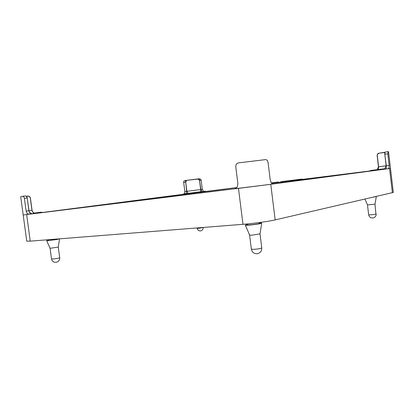 <?xml version="1.0" encoding="UTF-8"?>
<svg xmlns="http://www.w3.org/2000/svg" width="414" height="414" viewBox="0 0 414 414"><rect width="100%" height="100%" fill="white"/><g stroke="black" fill="none" stroke-linecap="round" stroke-linejoin="round"><path stroke-width="0.62" d="M247.453 223.912L247.572 224.833C247.313 225.252 255.78 224.388 258.574 223.705L259.474 223.374L259.366 222.535M48.324 239.722L48.428 240.477L56.035 239.587L57.769 238.976M259.428 223.001L261.705 223.12L260.484 223.555C256.716 224.476 245.223 225.666 245.347 225.123L247.525 224.455M261.705 223.12L260.018 233.858L261.767 247.908C260.851 248.529 258.191 249.005 253.777 249.352L251.36 249.161L249.606 235.111L252.012 235.188L260.018 233.843M375.984 196.557L373.299 197.183M375.006 204.118L375.922 214.09C374.686 214.499 368.486 215.078 368.657 214.773L367.492 204.956L375.001 204.123L376.3 196.614M59.067 238.873L57.132 239.504L46.668 240.731L48.402 240.265M51.527 258.978C52.18 261.488 53.841 262.574 56.511 262.238C58.741 261.508 59.807 260.018 59.704 257.762L58.177 258.243C54.674 258.89 52.454 259.138 51.527 258.978L50.084 248.281L58.265 247.111L59.538 238.93M28.944 210.736L26.134 211.083L27.122 213.458L29.052 214.255L26.662 214.55L270.828 184.287L234.862 188.841L237.191 187.159L237.89 183.702L235.737 166.469L236.228 164.135L238.06 162.925L265.912 159.576L267.33 160.389L268.086 162.557L270.197 179.64L271.263 182.848L272.738 184.033L270.828 184.287L389.517 168.555L388.13 168.736L389.088 167.67L389.176 165.388L387.814 153.785L388.166 151.643L388.523 151.679L390.485 168.42L389.517 168.555M272.355 183.966L375.058 170.366L271.537 183.247L271.698 182.853L271.31 182.895L273.131 182.667L271.698 182.853M236.906 187.568L41.121 212.687L235.483 188.68M26.134 211.083L24.4 198.332L27.164 198.052L26.543 196.479L25.59 195.946L22.873 196.21L25.59 195.946M23.189 214.964L26.765 241.176L30.227 241.155L26.662 214.55L23.189 214.964L20.7 196.691L22.796 196.22L23.769 196.753L24.4 198.332M386.143 165.797L378.468 166.795L377.149 155.571L377.563 154.044L378.841 153.247L384.885 152.456M203.548 191.382L202.317 189.343L201.157 180.24L200.619 179.127L198.234 178.91L199.574 178.781M184.841 191.547L183.671 182.403L185.482 182.15L185.653 180.939L186.424 180.359L198.078 179.091L199.512 180.416L200.671 189.55L184.841 191.547L184.37 193.809M184.597 180.623L186.362 180.369L184.597 180.623L183.837 181.192L183.671 182.403M26.584 196.427L28.266 196.065L29.601 196.603L30.357 198.125M385.253 152.057L388.146 151.648L385.253 152.057L384.948 152.688L384.927 154.189L387.814 153.785M198.078 179.091L199.196 179.267L199.739 180.385L201.157 180.24M378.329 169.517L378.603 166.775L377.278 155.545C377.268 154.412 377.759 153.718 378.758 153.465M385.051 152.3L384.792 154.21L386.283 165.755L384.782 154.21C384.673 152.963 384.823 152.248 385.232 152.062M188.132 193.333L186.885 191.284L185.715 182.119L186.559 180.509M27.22 198.047L26.579 196.526M28.468 196.267C29.404 196.298 30.02 196.919 30.31 198.125L31.976 210.41L28.996 210.778M370.447 170.889L293.49 180.504L293.257 180.152L293.728 180.09L289.971 180.566L298.66 179.469L293.267 180.152L293.303 180.525L271.744 183.216M236.922 187.547L199.781 192.205L199.419 191.905L201.483 191.641L199.429 191.905L199.465 192.241M189.653 193.147L186.921 193.493L189.648 193.147L189.695 193.483L183.511 193.918L186.253 193.571L186.295 193.907L185.456 194.021L41.7 212.579L41.638 212.134L37.074 212.713L41.654 212.134M41.638 212.134L41.7 212.579L39.465 212.905L39.113 212.46L39.987 212.346L34.729 213.039L39.428 212.423M39.402 212.449L39.465 212.905L38.352 213.065L38.321 212.599M38.29 212.605L38.352 213.065L33.337 213.707L33.275 213.246L37.555 212.698L33.808 213.169L38.295 212.605L33.27 213.246L33.332 213.707M384.948 169.14L384.901 168.715L384.953 169.14L381.786 169.538L381.755 169.114L384.901 168.715L381.755 169.114M380.833 169.647L375.255 169.906L379.234 169.409L374.199 170.035L382.05 169.062L377.853 169.59M377.801 170.009L374.277 170.444L374.23 170.03L374.272 170.444M374.199 170.035L374.251 170.444L373.588 170.527L371.446 170.78L371.41 170.371L370.401 170.496L376.248 169.771L371.41 170.371M371.394 170.377L371.446 170.78L370.452 170.899L370.411 170.496L370.452 170.899M372.372 170.257L372.445 170.661M373.345 170.138L373.418 170.542M375.322 170.314L375.281 169.9M377.837 169.59L377.801 170.014L377.765 169.595L378.774 169.466L377.765 169.59M378.919 169.455L378.97 169.875L378.939 169.455M381.739 169.114L381.786 169.538L380.833 169.652L380.818 169.228M199.465 192.236L199.03 191.956L199.072 192.287L196.345 192.634L196.298 192.298L199.03 191.956L196.303 192.298M193.26 193.027L190.104 193.426L190.057 193.09L193.234 192.691L190.057 193.09M183.552 194.254L183.505 193.918L183.552 194.254M187.583 193.405L187.625 193.742L187.578 193.41M186.647 193.519L186.688 193.856L186.931 193.483L186.652 193.519M196.195 192.655L193.669 192.971L193.628 192.639L195.77 192.365L193.633 192.639L193.276 193.012M202.275 191.889L202.239 191.553L202.275 191.889M280.775 181.715L280.832 182.082L280.775 181.715L284.439 181.254L280.785 181.715M275.243 182.781L275.201 182.414L276.578 182.238L275.206 182.414L275.243 182.781M283.699 181.348L282.26 181.529L283.709 181.342L283.75 181.72L283.704 181.348L287.585 180.856L283.714 181.348M290.017 180.939L289.981 180.566L290.017 180.939M294.675 180.354L294.639 179.981L294.675 180.354M28.266 196.065L26.387 196.226L28.266 196.065C29.508 196.257 30.217 196.94 30.403 198.12L30.31 198.125M296.579 180.116L296.533 179.743M296.367 180.137L296.32 179.764M292.3 180.649L292.258 180.281M290.763 180.468L293.019 180.178L290.763 180.468M277.194 182.16L275.698 182.346L278.379 182.01L277.194 182.16L277.24 182.522M271.294 182.895L272.329 182.765L271.294 182.9M273.706 182.6L275.419 182.383L273.706 182.6M273.142 183.04L273.095 182.677M273.028 183.05L272.981 182.688M282.032 181.927L281.991 181.56M289.081 180.675L286.597 180.99L289.081 180.675M288.517 181.125L288.47 180.752L288.537 181.12M288.335 181.141L288.289 180.773M301.257 179.153L298.39 179.51L302.137 179.039L299.105 179.422L301.661 179.102L301.257 179.153L301.304 179.526M194.295 192.551L195.501 192.401L194.295 192.551L194.347 192.893M188.919 193.576L188.872 193.24M185.477 193.674L185.524 194.011L185.477 193.674M184.623 194.119L184.582 193.783M192.37 192.8L190.709 193.007L192.37 192.8M197.416 192.5L197.369 192.163M205.354 191.159L202.425 191.527L205.38 191.154L205.396 191.491M379.917 169.761L379.871 169.342M381.284 169.16L379.405 169.398L381.284 169.16M378.65 169.486L379.529 169.378L378.65 169.486M380.58 169.254L381.382 169.15L380.58 169.254L380.626 169.673M382.753 169.419L382.702 168.995M384.13 168.814L382.189 169.057L384.13 168.814M36.059 212.868L37.203 212.729L36.059 212.868M37.984 212.636L34 213.143L37.984 212.636M38.968 212.496L35.387 212.951L38.968 212.501M38.274 212.584L36.479 212.812L38.269 212.579M39.78 212.382L35.946 212.868L39.78 212.382M40.541 212.744L40.468 212.284M38.518 212.527L41.033 212.211L38.518 212.527M392.389 192.758L389.548 168.55L390.485 168.42L393.3 192.432L275.165 219.906C269.152 221.345 253.311 223.519 242.971 224.31L30.227 241.155M198.342 228.337L197.193 228.337C197.561 230.018 198.611 230.888 200.335 230.94C202.234 230.619 203.165 229.496 203.134 227.571L198.342 228.337M190.01 193.447L190.119 194.311M32.023 210.405L33.493 213.215M202.223 191.894L200.904 189.519L200.231 192.148M202.317 189.343L200.904 189.519L199.512 180.416M32.214 213.831L32.556 213.774C32.82 214.359 28.82 212.656 28.99 210.731L27.262 198.042L28.887 210.742L29.849 213.112L31.511 213.94L33.053 213.733M186.14 193.586L186.652 191.315L185.715 182.119M378.841 153.247L384.989 152.238L378.841 153.247C377.811 153.392 377.247 154.168 377.149 155.571L377.278 155.545M384.953 169.129L385.543 169.057L386.221 168.027L386.283 165.755L389.176 165.388M377.18 169.668L378.484 166.79L377.159 155.571M385.543 169.057L388.13 168.736M189.695 193.473L190.047 193.095M196.205 192.645L196.298 192.298M32.478 213.764L33.327 213.655M29.052 214.255L31.511 213.94M198.135 178.92L186.424 180.359L198.135 178.92M297.464 180.007L297.418 179.635M296.885 180.08L296.838 179.707M296.74 180.1L296.693 179.723M296.652 180.111L296.605 179.733M296.605 180.116L296.559 179.738M295.358 180.271L295.311 179.899M295.12 180.302L295.073 179.924M294.851 180.333L294.804 179.961M293.138 180.545L293.096 180.173M292.755 180.592L292.708 180.219M291.922 180.701L291.875 180.328M291.539 180.747L291.497 180.375M291.13 180.799L291.089 180.426M290.297 180.902L290.25 180.53M290.059 180.934L290.012 180.561M286.602 181.358L286.555 180.99M286.348 181.389L286.302 181.022M286.167 181.042L286.209 181.41L286.152 181.042M286.167 181.415L286.126 181.047M285.991 181.441L285.945 181.068M285.727 181.472L285.681 181.104M284.004 181.689L283.957 181.316M275.952 182.693L275.905 182.32M275.698 182.724L275.652 182.357M275.424 182.755L275.377 182.393M278.379 182.01L278.425 182.372L278.363 182.01M278.384 182.377L278.337 182.015M278.198 182.403L278.151 182.041M277.918 182.439L277.872 182.072M273.975 182.936L273.933 182.574M273.411 183.009L273.364 182.646M273.271 183.024L273.23 182.662M273.193 183.035L273.147 182.672M273.157 183.04L273.111 182.677M271.977 183.185L271.936 182.822M271.47 183.154L271.439 182.884M281.536 181.994L281.489 181.627M281.282 182.025L281.235 181.658M281.002 182.062L280.956 181.694M283.621 181.73L283.574 181.363M282.612 181.855L282.565 181.492M289.381 181.016L289.334 180.644M288.806 181.089L288.76 180.716M288.667 181.104L288.62 180.737M288.579 181.115L288.537 180.747M287.311 181.275L287.269 180.902M287.078 181.301L287.031 180.934M286.814 181.337L286.762 180.965M286.648 181.358L286.602 180.985L286.638 181.358M294.028 180.437L293.981 180.064M293.78 180.468L293.728 180.095M293.49 180.504L293.443 180.131M301.175 179.541L301.128 179.169M301.014 179.562L300.968 179.19M300.787 179.593L300.74 179.215M300.098 179.681L300.036 179.298M299.467 179.759L299.42 179.381M298.846 179.836L298.804 179.459M298.504 179.878L298.458 179.5M302.179 179.412L302.137 179.039L302.179 179.412M302.122 179.417L302.075 179.045M301.92 179.443L301.873 179.071M301.702 179.474L301.656 179.102L301.708 179.474M301.63 179.485L301.583 179.107M202.001 191.925L201.96 191.589M199.91 192.189L199.869 191.853M199.781 192.205L199.734 191.868M194.621 192.857L194.58 192.52L194.627 192.857M194.564 192.867L194.523 192.531M194.094 192.924L194.052 192.588M193.969 192.94L193.928 192.603M195.982 192.681L195.941 192.35M195.113 192.795L195.072 192.458M189.69 193.483L189.648 193.147M189.633 193.488L189.591 193.152M189.405 193.519L189.364 193.183M189.157 193.55L189.115 193.214M189.038 193.566L188.991 193.229M187.558 193.752L187.516 193.416M187.33 193.783L187.288 193.447M187.087 193.814L187.04 193.478M186.962 193.83L186.921 193.493M185.456 194.021L185.415 193.68M185.234 194.047L185.193 193.711M184.986 194.078L184.944 193.742M184.861 194.094L184.82 193.757M183.909 194.207L183.868 193.876M183.65 194.244L183.609 193.907M186.233 193.912L186.191 193.581M185.989 193.943L185.948 193.612M193.24 193.033L193.198 192.696M192.996 193.064L192.955 192.727M192.541 193.121L192.494 192.784M191.879 193.209L191.832 192.872M191.185 193.291L191.144 192.955M190.642 193.359L190.6 193.027M190.28 193.405L190.238 193.069M198.353 192.386L198.311 192.049L198.363 192.386M198.301 192.391L198.259 192.055M198.083 192.422L198.037 192.086M197.835 192.453L197.788 192.117M197.706 192.469L197.664 192.132M196.707 192.588L196.66 192.256M196.448 192.619L196.407 192.287M199.01 192.298L198.968 191.961M198.772 192.329L198.73 191.992M205.204 191.516L205.163 191.18M204.832 191.563L204.79 191.232M204.257 191.635L204.216 191.304M203.791 191.698L203.745 191.361M203.393 191.749L203.346 191.413M203.041 191.791L203 191.454M202.782 191.822L202.736 191.491M202.591 191.848L202.549 191.511M202.487 191.858L202.446 191.522M205.391 191.154L205.432 191.485L205.38 191.154M383.788 168.855L383.825 169.285M381.387 169.585L381.335 169.16M380.859 169.652L380.808 169.228M380.404 169.699L380.362 169.269M379.405 169.823L379.353 169.404M379.064 169.864L379.017 169.445M377.847 170.009L377.796 169.59M375.84 170.252L375.788 169.838M372.885 170.604L372.838 170.201M372.616 170.64L372.564 170.232M373.863 170.49L373.811 170.082M373.588 170.527L373.526 170.102M373.288 170.558L373.242 170.149M373.097 170.584L373.045 170.175M372.936 170.604L372.885 170.195M372.905 170.604L372.854 170.195L372.9 170.609M370.975 170.837L370.928 170.433M370.602 170.884L370.551 170.48M372.258 170.682L372.212 170.273M372.103 170.703L372.051 170.294M371.498 170.775L371.446 170.371M376.937 169.688L376.994 170.113M374.784 170.377L374.732 169.968M377.573 170.04L377.521 169.626M376.549 170.17L376.502 169.75M376.248 170.206L376.202 169.792M376.145 170.216L376.098 169.802L376.145 170.216M378.867 169.885L378.82 169.471M378.355 169.952L378.308 169.533M377.998 169.994L377.951 169.574M380.595 169.678L380.544 169.259L380.585 169.678M383.245 169.357L383.193 168.933M382.231 169.486L382.179 169.062M381.884 169.528L381.832 169.103M384.891 169.15L384.844 168.726M384.678 169.176L384.627 168.752M39.211 212.936L39.149 212.48M38.704 212.542L38.761 213.008M33.43 213.696L33.368 213.231M33.839 213.645L33.777 213.179M38.109 213.101L38.047 212.63M37.658 213.158L37.596 212.698M36.991 213.246L36.929 212.78M36.07 213.36L36.008 212.899M39.076 212.962L39.014 212.501L39.082 212.956M38.564 213.034L38.502 212.573M40.07 212.356L40.127 212.806L40.065 212.356M39.967 212.827L39.904 212.377M39.604 212.874L39.542 212.423M40.82 212.247L40.877 212.698L40.81 212.253M40.758 212.713L40.696 212.268M40.251 212.78L40.194 212.33M41.328 212.625L41.265 212.185M200.474 193.027L200.36 192.137M270.772 184.297L275.165 219.906M238.48 188.396L242.971 224.31M368.657 214.773C369.366 217.371 371.079 218.375 373.79 217.774C375.467 217.024 376.264 215.756 376.171 213.966M251.36 249.161C251.971 252.043 253.746 253.58 256.69 253.772C260.101 253.306 261.793 251.355 261.767 247.908M197.142 227.938L197.193 228.337M34.29 213.106C32.923 212.366 32.183 211.466 32.069 210.4L30.403 198.12M384.782 154.21L386.138 165.776L384.803 168.726M25.668 195.936C26.568 196.262 27.101 196.96 27.262 198.042M298.39 179.51L298.437 179.883M196.164 192.319L196.205 192.655M193.234 192.691L193.281 193.027M202.425 191.527L202.467 191.863M380.787 169.233L380.833 169.652M377.754 169.595L377.801 170.014M58.27 247.106L59.704 257.762M50.084 248.286L46.668 240.731M367.497 204.961L364.988 199.108M249.611 235.121L245.347 225.123"/></g></svg>
